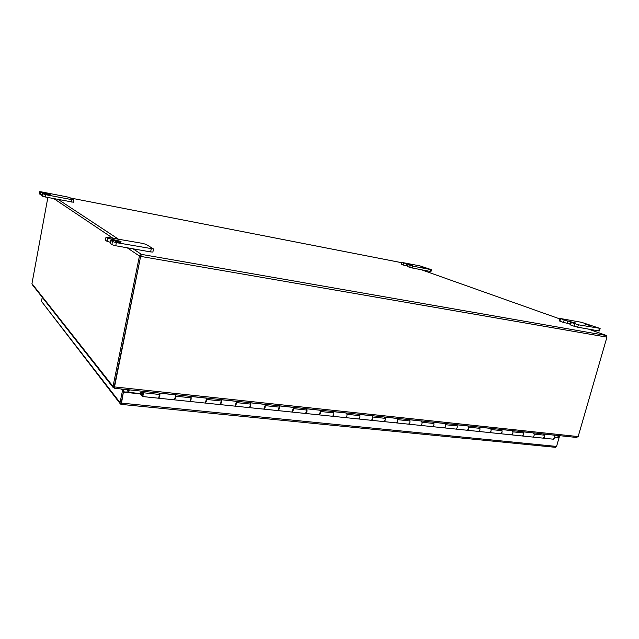 <?xml version="1.0" encoding="UTF-8"?>
<svg xmlns="http://www.w3.org/2000/svg" width="639" height="639" viewBox="0 0 639 639"><rect width="100%" height="100%" fill="white"/><g stroke="black" fill="none" stroke-linecap="round" stroke-linejoin="round"><path stroke-width="0.96" d="M175.549 394.774L175.653 396.172L174.383 399.846L175.501 398.121C175.813 396.116 175.629 395.014 174.966 394.798L159.822 393.185M159.311 393.121C159.902 393.432 160.046 394.551 159.75 396.468L158.656 398.217L159.814 393.105M206.293 398.049L206.421 399.431L205.111 403.041L206.285 401.34C206.589 399.375 206.381 398.281 205.67 398.065L191.045 396.507M190.502 396.444C191.141 396.755 191.317 397.857 191.013 399.742L189.863 401.46L191.157 397.817L191.045 396.428M236.095 401.22L236.246 402.586L234.896 406.132L236.126 404.471C236.422 402.53 236.19 401.452 235.432 401.236L221.318 399.734M220.735 399.655C221.421 399.974 221.613 401.06 221.318 402.913L220.12 404.599L221.445 401.02L221.31 399.647M265.001 404.303L265.169 405.645L263.787 409.136L265.065 407.498C265.361 405.589 265.105 404.527 264.306 404.303L250.672 402.858M250.057 402.778C250.784 403.089 250.999 404.167 250.704 405.997L249.45 407.642L250.815 404.128L250.656 402.77M293.053 407.283L293.245 408.609L291.831 412.043L293.149 410.446C293.437 408.561 293.165 407.506 292.327 407.283L279.147 405.885M278.5 405.805C279.267 406.124 279.499 407.179 279.211 408.984L277.917 410.597L279.315 407.139L279.131 405.805M320.283 410.182L320.49 411.492L319.053 414.871L320.411 413.297C320.698 411.444 320.403 410.406 319.524 410.182L306.784 408.824M306.105 408.744C306.912 409.056 307.167 410.102 306.88 411.883L305.538 413.465L306.968 410.062L306.768 408.744M346.737 413.002L346.961 414.288C347.097 416.109 346.681 417.227 345.715 417.642L346.889 416.069C347.169 414.248 346.857 413.217 345.947 412.994L333.622 411.684M332.919 411.596C333.758 411.915 334.029 412.946 333.742 414.695L332.584 416.277C333.534 415.861 333.949 414.735 333.822 412.906L333.606 411.604M372.433 415.733L372.673 417.011C372.825 418.809 372.401 419.903 371.411 420.31L372.617 418.769C372.896 416.963 372.561 415.949 371.618 415.725L359.685 414.455M358.958 414.368C359.829 414.687 360.124 415.701 359.845 417.427L358.655 418.984C359.637 418.577 360.053 417.467 359.909 415.662L359.677 414.376M397.41 418.393L397.674 419.655C397.841 421.428 397.41 422.507 396.388 422.898L397.618 421.389C397.897 419.615 397.546 418.609 396.571 418.377L385.021 417.147M384.271 417.059C385.173 417.379 385.485 418.385 385.205 420.087L383.991 421.612C384.998 421.213 385.421 420.127 385.261 418.345L385.013 417.075M421.7 420.981L421.98 422.227C422.155 423.976 421.724 425.039 420.678 425.422L421.932 423.937C422.203 422.179 421.844 421.189 420.845 420.965L409.655 419.775M408.888 419.679C409.815 419.999 410.134 420.989 409.863 422.667L408.617 424.168C409.655 423.785 410.086 422.706 409.911 420.949L409.639 419.695M445.335 423.497L445.623 424.727C445.814 426.453 445.383 427.507 444.313 427.874L445.583 426.413C445.854 424.687 445.479 423.705 444.448 423.473L433.617 422.323M432.819 422.227C433.777 422.547 434.113 423.529 433.841 425.183L432.579 426.66C433.633 426.277 434.065 425.223 433.881 423.481L433.601 422.243M468.331 425.941L468.627 427.156C468.842 428.865 468.395 429.903 467.309 430.263L468.603 428.825C468.866 427.116 468.475 426.149 467.428 425.917L456.925 424.799M456.11 424.703C457.085 425.023 457.444 425.997 457.173 427.627L455.887 429.081C456.965 428.713 457.404 427.667 457.204 425.949L456.909 424.727M490.712 428.33L491.024 429.528C491.247 431.213 490.808 432.236 489.698 432.587L491.008 431.173C491.271 429.488 490.864 428.529 489.793 428.298L479.617 427.211M478.787 427.116C479.785 427.435 480.145 428.394 479.881 430.007L478.571 431.437C479.673 431.077 480.121 430.047 479.905 428.354L479.593 427.14M512.518 430.646L512.837 431.836C513.077 433.498 512.63 434.504 511.496 434.855L512.829 433.458C513.093 431.796 512.67 430.854 511.575 430.614L501.703 429.568M500.856 429.464C501.879 429.783 502.254 430.734 501.99 432.323L500.664 433.729C501.791 433.378 502.238 432.363 502.006 430.686L501.687 429.496M533.757 432.907L534.092 434.081C534.34 435.726 533.885 436.717 532.734 437.06L534.084 435.686C534.34 434.049 533.916 433.106 532.798 432.875L523.221 431.852M522.359 431.756C523.397 432.068 523.788 433.01 523.525 434.576L522.183 435.966C523.325 435.622 523.772 434.616 523.533 432.962L523.205 431.788M544.188 434.089L553.486 435.079C554.612 435.311 555.051 436.237 554.796 437.851L553.158 439.177M543.31 433.985C544.372 434.296 544.771 435.231 544.508 436.772L543.15 438.138C544.308 437.803 544.763 436.82 544.508 435.183L544.172 434.017M142.209 394.726L140.372 392.737L142.433 392.953M142.066 394.71L141.866 395.661L140.181 393.688M139.741 393.504L140.372 392.737M142.265 395.709L141.866 395.661M121.21 402.754L123.455 391.795L141.163 393.656M121.298 404.319L120.883 404.351L123.718 390.517L122.6 389.143M554.908 437.18L559.013 437.875L554.884 437.443M555.595 447.34L556.569 446.413L559.013 437.875M556.313 435.311L558.67 436.549L558.39 437.547M557.032 435.383L559.397 436.629L556.561 446.437L121.506 403.113L120.883 404.351L121.21 402.738M555.634 447.34L120.883 404.351L120.044 402.618L122.544 390.397L121.434 389.015M120.044 402.618L41.918 301.912M121.506 403.113L123.455 391.795M140.364 393.904L123.75 392.162M559.397 436.629L558.67 436.549M41.575 300.849L42.238 297.303M123.718 390.517L122.544 390.397M142.641 393.52L143.192 392.434L143.471 394.479L142.92 395.573L142.641 393.52M143.471 391.364L142.92 395.573L143.288 391.427C142.233 392.769 141.986 394.439 142.545 396.452L143.903 392.817L143.823 391.403M117.241 241.678L115.212 241.542L118.519 242.532L120.539 242.66L117.241 241.678M585.372 324.165L590.188 325.586L585.372 324.165M421.508 266.822L424.815 267.749L421.508 266.822M45.345 194.24L49.235 195.023L45.345 194.24M151.243 248.835L150.612 251.91L152.889 252.046L153.52 248.97L116.354 242.628L112.464 241.55L110.755 240.328L121.027 241.446L107.664 238.259L106.018 237.085L142.369 243.347L146.123 244.378L153.52 248.97M150.612 251.91L115.731 245.767L116.354 242.628M599.35 328.534L598.671 330.89L577.704 327.2L578.383 324.804L570.587 322.28L575.499 322.959L564.109 320.075L560.85 318.589L581.538 322.312L599.47 328.262L578.383 324.804M574.828 323.869L574.149 326.265L577.704 327.2M574.149 326.265L570.547 324.971L571.218 322.591M570.587 322.28L569.916 324.66L570.547 324.971M570.132 323.909L570.699 321.537M564.109 320.075L563.454 322.431L570.028 323.893M563.454 322.431L559.948 321.169L560.603 318.829M560.004 318.534L559.349 320.874L559.948 321.169M430.614 269.602L430.143 271.439L412.307 267.989L412.77 266.136L407.778 264.578L412.307 265.305L401.492 262.349L419.983 265.896L431.453 269.698L412.77 266.136M410.19 265.473L409.727 267.326L412.307 267.989M409.727 267.326L407.594 266.567L408.057 264.714M407.778 264.578L407.594 266.567M403.848 263.22L403.385 265.057L407.418 266M403.385 265.057L401.308 264.306L401.763 262.485M401.492 262.349L401.308 264.306M73.253 202.196L45.361 196.996L41.815 195.622M140.66 256.239L141.483 254.378L140.66 256.231L114.213 386.555L140.676 256.183M606.004 335.323L588.447 329.093L606.643 335.579L141.483 254.378L133.04 248.819M114.437 386.954L114.205 388.065L113.063 387.402L113.015 386.419L139.446 256.023L141.011 254.49L114.509 386.922L578.159 436.581L606.938 337.144L606.643 335.579L606.946 337.12M47.861 197.483L31.958 283.62L113.015 386.419L114.413 386.899M114.74 388.24L114.213 386.555M31.958 283.62L32.397 284.794M578.159 436.581L576.426 437.451M114.205 388.065L114.605 387.713M128.088 392.282L128.599 389.782M128.878 389.806L128.367 392.314M126.929 392.162L127.441 389.654M129.246 389.846L128.735 392.346M41.886 195.039L39.346 193.897M50.185 194.647L42.19 193.385L45.784 194.719L73.717 200.007L69.843 197.611L67.183 196.908L41.655 191.916L39.714 191.684L40.561 192.283L50.177 194.647M430.143 271.439L430.99 271.535L431.453 269.698M598.671 330.89L599.462 330.938L600.141 328.582M105.531 240.072L106.098 237.189M107.664 238.259L107.056 241.334L105.499 240.248M107.056 241.334L110.363 242.293M110.755 240.328L110.227 243.555L110.843 240.44M112.464 241.55L111.841 244.681L110.227 243.555M111.841 244.681L115.731 245.767M143.903 392.817L159.902 394.511M534.092 434.081L544.508 435.183M512.837 431.836L523.533 432.962M491.024 429.528L502.006 430.686M468.627 427.156L479.905 428.354M445.623 424.727L457.204 425.949M421.98 422.227L433.881 423.481M397.674 419.655L409.911 420.949M372.673 417.011L385.261 418.345M346.961 414.288L359.909 415.662M320.49 411.492L333.822 412.906M293.245 408.609L306.968 410.062M265.169 405.645L279.315 407.139M236.246 402.586L250.815 404.128M206.421 399.431L221.445 401.02M175.653 396.172L191.157 397.817M421.413 269.754L559.892 318.949L421.428 269.754M70.474 197.994L401.42 262.653M118.159 238.994L58.269 199.496M139.446 256.023L127.145 247.772M112.544 237.988L53.868 198.641M606.938 337.144L140.995 256.455M47.07 193.745L46.99 194.16M43.244 192.994L43.164 193.433M40.561 192.283L40.153 194.528M39.746 191.724L39.338 193.96M71.856 199.791L71.432 202.036M45.784 194.719L45.361 196.996M43.061 194L42.645 196.269M42.222 193.425L41.807 195.686M405.933 265.712L406.396 263.875M566.937 323.342L567.6 320.986M111.29 240.24L111.474 239.313M116.426 241.063L116.586 240.224M553.438 439.209L142.832 396.571M142.449 392.905L140.3 392.681M41.695 301.616L120.188 403.688M401.34 262.621L70.466 197.994M114.613 387.737L114.277 386.627M32.126 284.451L113.063 387.402M114.685 388.296L576.705 437.483M39.714 191.684L39.306 193.921M73.717 200.007L73.293 202.243M42.19 193.385L41.775 195.646M105.419 240.136L106.018 237.085"/></g></svg>
